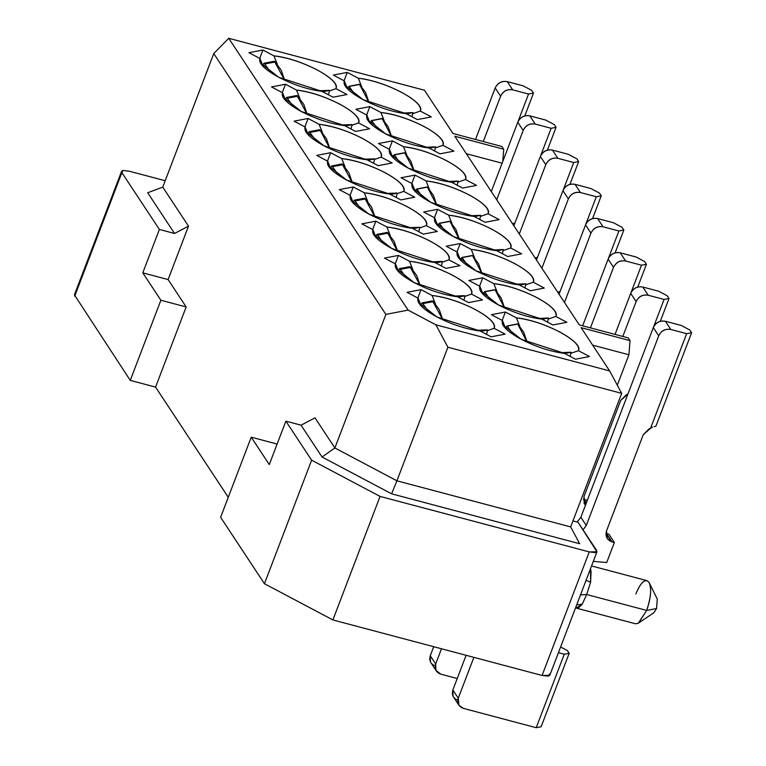 <?xml version="1.0" encoding="UTF-8"?>
<svg xmlns="http://www.w3.org/2000/svg" width="766" height="766" viewBox="0 0 766 766"><rect width="100%" height="100%" fill="white"/><g stroke="black" fill="none" stroke-linecap="round" stroke-linejoin="round"><path stroke-width="1.15" d="M421.281 306.17L418.102 298.166L407.052 292.315L421.032 289.634L417.824 298.022L421.032 289.634L432.081 295.485L435.433 303.939L432.081 295.485C445.822 297.198 460.232 301.881 475.303 309.55C489.493 317.383 495.755 323.635 494.07 328.298L487.511 330.606L494.07 328.298L505.12 334.148L491.14 336.829L480.09 330.989L491.14 336.829L505.12 334.148L494.07 328.298C499.499 319.508 459.016 298.07 432.081 295.485L421.032 289.634L407.052 292.315L418.102 298.166L418.322 302.273L436.869 316.923L480.09 330.989C466.35 329.275 451.94 324.583 436.869 316.923C422.669 309.091 416.417 302.838 418.102 298.166L421.271 306.17M519.779 326.297L516.428 317.871C530.168 319.575 544.578 324.267 559.649 331.927C573.849 339.759 580.101 346.012 578.416 350.684L570.852 353.327L578.416 350.684L589.466 356.535L575.496 359.216L564.446 353.365L575.496 359.216L589.466 356.535L578.416 350.684C583.855 341.885 543.372 320.456 516.428 317.871L505.378 312.021L491.408 314.702L502.458 320.552L502.678 324.66L521.215 339.3L564.446 353.365C550.697 351.651 536.296 346.969 521.215 339.3C507.025 331.477 500.763 325.224 502.458 320.552L505.627 328.547L502.458 320.552L491.408 314.702L505.378 312.021L502.18 320.399L505.378 312.021L516.428 317.871L519.769 326.287M457.503 296.748L468.553 302.599L482.523 299.918L471.473 294.067C476.912 285.278 436.429 263.839 409.484 261.254L398.435 255.404L384.465 258.085L395.515 263.935L395.735 268.043L414.282 282.692L457.503 296.748C443.763 295.044 429.353 290.352 414.282 282.692C400.082 274.86 393.829 268.607 395.515 263.935L398.684 271.94L395.515 263.935L384.465 258.085L398.435 255.404L395.237 263.791L398.435 255.404L409.484 261.254L412.845 269.709L409.484 261.254C423.234 262.968 437.635 267.65 452.716 275.32C466.906 283.152 473.168 289.395 471.473 294.067L464.924 296.375L471.473 294.067L482.523 299.918L468.553 302.599L457.503 296.748M497.182 292.066L493.84 283.64C507.58 285.345 521.991 290.036 537.062 297.696C551.261 305.529 557.514 311.781 555.829 316.454L548.264 319.096L555.829 316.454L566.878 322.304L552.899 324.985L541.849 319.135L552.899 324.985L566.878 322.304L555.829 316.454C561.267 307.654 520.775 286.225 493.84 283.64L482.791 277.79L468.811 280.471L479.87 286.321L480.09 290.429L498.628 305.069L541.849 319.135C528.109 317.421 513.708 312.739 498.628 305.069C484.438 297.237 478.175 290.984 479.87 286.321L483.04 294.316L479.87 286.321L468.811 280.471L482.791 277.79L479.593 286.168L482.791 277.79L493.84 283.64L497.182 292.057M376.096 237.709L372.927 229.704L373.147 233.812L391.694 248.462L434.916 262.518L445.965 268.368L459.935 265.687L448.886 259.837L442.336 262.135M460.452 260.086L457.273 252.081L457.503 256.198L476.04 270.838L519.262 284.904L530.311 290.754L544.291 288.073L533.241 282.223L525.677 284.866L533.241 282.223C538.68 273.424 498.187 251.985 471.253 249.4L474.585 257.816M628.915 354.763L617.3 385.183L628.915 354.763L630.035 340.64L628.915 354.763L592.645 345.14L628.915 354.763M628.225 337.902L630.035 340.64L581.107 327.656L609.659 370.926L435.892 324.822L408.096 310.106L385.882 314.405L334.876 447.966L396.903 480.809L447.909 347.237L435.892 324.822L447.909 347.237L621.666 393.341L609.659 370.926L621.666 393.341L447.909 347.237L396.903 480.809L570.67 526.912L621.666 393.341L570.67 526.912L396.903 480.809L391.598 493.821L579.67 543.726L570.67 526.912L579.67 543.726L391.598 493.821L322.055 457.005L301.048 425.178L314.998 417.843L301.048 425.178L285.871 421.147L301.048 425.178L322.055 457.005L391.598 493.821L396.903 480.809L334.876 447.966L322.055 457.005L334.876 447.966L314.998 417.843L334.876 447.966L385.882 314.405L408.096 310.106L435.892 324.822L609.659 370.926L581.107 327.656L630.035 340.64L628.225 337.902L579.307 324.918L628.225 337.902M549.481 674.042L548.437 676.158L542.069 675.459L332.884 619.953L264.442 583.721L220.618 517.309L264.442 583.721L311.618 460.175L264.442 583.721L332.884 619.953L380.06 496.406L332.884 619.953L542.069 675.459L589.255 551.913L380.06 496.406L311.618 460.175L285.871 421.147L269.287 464.56L251.219 437.175L220.618 517.309L251.219 437.175L276.526 443.887L251.219 437.175L269.287 464.56L285.871 421.147L311.618 460.175L380.06 496.406L589.255 551.913L595.613 552.612L596.666 550.486L578.052 522.278L572.949 520.928L578.052 522.278L596.963 551.779L589.255 551.913L542.069 675.459L549.787 675.334L596.963 551.779M276.947 444.519L276.526 443.887L276.947 444.519M575.534 607.907L635.521 623.783L638.279 623.237L646.667 610.435L586.66 594.512L582.15 604.384L578.895 607.476L576.137 608.032L582.15 604.384L580.992 604.154M576.712 604.814L582.15 604.384L586.66 594.512L590.605 582.237L590.509 568.688L591.065 571.551L590.605 582.237L586.66 594.512L646.667 610.435C651.052 597.135 651.789 587.713 648.898 582.189L646.964 580.657L591.553 565.95M635.818 594.004C640.797 582.208 645.154 578.263 648.898 582.189C651.789 588.317 651.043 597.729 646.667 610.435L656.548 608.539L646.667 610.435L638.643 623.007L653.877 612.723L656.548 608.539L657.295 599.117L656.548 608.539L653.848 612.743M649.29 582.878L657.295 599.117M430.588 261.943L442.48 261.579L441.34 265.926L442.48 261.579L435.624 262.901L442.48 261.579L435.126 262.633L441.503 261.407L430.329 261.905M420.113 285.325L416.714 275.53L410.7 267.372L400.216 269.383L406.545 278.154L400.216 269.383L410.7 267.372L409.944 266.635L399.459 268.646L400.216 269.383L399.459 268.646L409.944 266.635L420.113 285.325M398.282 270.925L399.459 268.646L398.282 270.925M453.175 296.183L465.067 295.82L463.928 300.157L465.067 295.82L458.221 297.131L465.067 295.82L457.714 296.863L464.091 295.647L452.917 296.136M441.494 648.773L435.691 663.969C434.36 668.938 436.046 672.328 440.728 674.128L457.245 678.513L440.728 674.128L435.902 670.26L435.691 663.969L441.494 648.773M435.308 665.913C430.616 664.112 428.941 660.723 430.272 655.753L433.719 646.715L430.272 655.753L435.691 663.969L430.272 655.753L430.482 662.044L436.342 671.035M442.7 319.556L439.301 309.761L433.288 301.613L422.803 303.623L429.132 312.384L422.803 303.623L433.288 301.613L432.531 300.866L422.047 302.876L422.803 303.623L422.047 302.876L432.531 300.866L442.7 319.556M420.869 305.165L422.047 302.876L420.869 305.165M475.772 330.414L487.655 330.05L486.515 334.388L487.655 330.05L480.809 331.362L487.655 330.05L480.311 331.094L486.678 329.878L475.504 330.366M473.876 657.362L458.279 698.199C456.948 703.169 458.633 706.558 463.315 708.358L536.2 727.7L564.255 654.241L558.433 652.689L564.255 654.241L569.195 653.293L567.386 650.554L560.616 646.964L567.386 650.554L569.195 653.293L564.255 654.241L536.2 727.7L463.315 708.358L458.93 705.266L458.279 698.199L473.876 657.362M457.896 700.143C453.204 698.343 451.528 694.953 452.859 689.984L466.101 655.303L452.859 689.984L458.279 698.199L452.859 689.984L453.07 696.284L458.93 705.266M541.141 726.752L536.2 727.7L541.141 726.752L569.195 653.293L541.141 726.752M525.955 283.803L524.892 287.882L525.955 283.803L519.53 285.038M519.425 284.99L525.754 283.774L514.58 284.272M641.487 265.208L625.63 261.005C620.125 260.153 616.094 262.269 613.537 267.353L590.433 327.877L613.537 267.353C616.055 262.173 620.077 260.057 625.63 261.005L641.487 265.208L646.427 264.26L644.618 261.522L636.067 256.993L620.201 252.79L625.63 261.005L620.211 252.79C614.658 251.842 610.626 253.958 608.118 259.138L613.537 267.353L608.118 259.138L582.658 325.809L608.118 259.138C610.674 254.053 614.705 251.937 620.201 252.79L636.067 256.993L644.618 261.522L646.427 264.26L641.487 265.208L630.964 292.765L641.487 265.208M637.714 287.087L646.427 264.26L637.714 287.087M495.133 289.835L504.583 308.018L501.146 297.984L495.133 289.835L484.648 291.846L490.958 300.569L484.648 291.846M484.495 291.693L483.107 294.383L484.495 291.693L494.97 289.682M548.542 318.043L547.479 322.113L548.542 318.043L542.117 319.269M542.012 319.221L548.341 318.005L537.167 318.503M664.074 299.439L648.218 295.236C642.712 294.383 638.681 296.499 636.125 301.584L622.806 336.465L636.125 301.584C638.643 296.404 642.664 294.288 648.218 295.236L664.074 299.439L669.015 298.491L667.205 295.753L658.655 291.224L642.798 287.02L658.655 291.224L667.205 295.753L669.015 298.491L664.074 299.439L653.551 326.996L664.074 299.439M585.444 505.292L583.951 496.627L620.671 400.455L627.9 394.107L626.636 394.519L620.671 400.455L583.951 496.627L584.171 503.444L585.444 505.292M583.979 499.422L586.344 500.045L587.043 501.108L586.344 500.045L583.979 499.422L586.325 502.975L583.366 499.231M615.041 334.407L630.705 293.368C633.262 288.284 637.293 286.168 642.798 287.02L648.218 295.236L642.798 287.02C637.245 286.072 633.214 288.188 630.705 293.368L636.125 301.584L630.705 293.368L615.041 334.407M660.302 321.318L669.015 298.491L660.302 321.318M517.72 324.066L527.171 342.249L523.733 332.214L517.72 324.066L507.236 326.077L513.546 334.809L507.236 326.077M507.082 325.923L505.694 328.614L507.082 325.923L517.567 323.913M571.13 352.274L570.067 356.343L571.13 352.274L564.705 353.509M564.599 353.452L570.929 352.236L559.755 352.733M686.662 333.67L670.805 329.466C665.3 328.614 661.278 330.73 658.712 335.824L586.287 525.486L583.05 529.852L586.287 525.486L658.712 335.824C661.23 330.644 665.261 328.518 670.805 329.466L686.662 333.67L691.602 332.722L689.793 329.983L681.242 325.454L665.386 321.251L681.242 325.454L689.793 329.983L691.602 332.722L686.662 333.67L650.516 428.338L686.662 333.67M593.305 561.363L606.701 562.531L614.351 542.491L611.996 541.868C606.911 539.915 605.092 536.238 606.538 530.857L643.258 434.686L650.516 428.338L649.223 428.749L643.258 434.686L606.538 530.857L607.237 538.508L611.996 541.868L614.351 542.491L606.701 562.531L593.305 561.363M605.954 533.462L608.932 534.275L614.351 542.491L608.932 534.275L606.567 533.653L611.996 541.868L605.954 533.462M577.104 522.029L580.867 517.27L653.293 327.609C655.849 322.515 659.88 320.399 665.386 321.251L670.805 329.466L665.386 321.251C659.832 320.303 655.811 322.429 653.293 327.609L658.712 335.824L653.293 327.609L580.867 517.27L586.287 525.486L580.867 517.27L577.104 522.029M650.516 428.338L652.565 427.093M654.174 426.557L655.897 426.222L691.602 332.722L655.897 426.222L654.174 426.557M514.838 284.31L525.754 283.774M537.426 318.541L548.341 318.005M560.023 352.781L570.929 352.236M586.66 594.512L580.446 594.876L586.66 594.512M590.605 582.237L586.057 580.341L590.605 582.237M442.336 262.144L448.886 259.837C454.324 251.037 413.841 229.609 386.897 227.023L390.248 235.468M454.793 136.233L503.722 149.217L501.912 146.478L452.984 133.495L424.431 90.225L228.737 38.3L408.096 310.106L228.737 38.3L424.431 90.225L452.984 133.495L501.912 146.478L503.722 149.217L454.793 136.233L579.307 324.918L454.793 136.233M327.752 161.243L316.703 155.393L330.673 152.712L341.722 158.562C355.462 160.266 369.873 164.958 384.944 172.618C399.143 180.45 405.396 186.703 403.711 191.376L414.76 197.226L400.79 199.907L389.731 194.057C375.991 192.343 361.59 187.66 346.51 179.991C332.32 172.159 326.057 165.916 327.752 161.243L327.972 165.351L346.51 179.991L389.741 194.057L400.79 199.907L414.76 197.226L403.711 191.376C409.149 182.576 368.657 161.147 341.722 158.562L330.673 152.712L316.703 155.393L327.752 161.243L330.922 169.238M412.098 183.62L401.049 177.769L415.028 175.088L426.078 180.939C439.818 182.653 454.228 187.335 469.299 195.004C483.499 202.837 489.752 209.089 488.066 213.752L499.116 219.603L485.137 222.284L474.087 216.433C460.347 214.729 445.936 210.037 430.865 202.377C416.666 194.545 410.413 188.292 412.098 183.62L412.319 187.727L430.865 202.377L474.087 216.433L485.137 222.284L499.116 219.603L488.066 213.752C493.505 204.962 453.012 183.524 426.078 180.939L415.028 175.088L401.049 177.769L412.098 183.62L415.277 191.624M417.374 119.592L406.325 113.741C392.585 112.028 378.174 107.345 363.103 99.676C348.903 91.843 342.651 85.601 344.336 80.928L333.287 75.078L347.257 72.397L358.306 78.247C372.056 79.951 386.457 84.643 401.528 92.303C415.727 100.135 421.98 106.388 420.295 111.06L431.344 116.911L417.374 119.592L431.344 116.911L420.295 111.06C425.733 102.261 385.25 80.832 358.306 78.247L347.257 72.397L333.287 75.078L344.336 80.928L344.556 85.036L363.103 99.676L406.325 113.741L417.374 119.592M333.019 97.205L321.969 91.355C308.229 89.651 293.818 84.959 278.747 77.299C264.548 69.467 258.295 63.214 259.98 58.542L248.931 52.691L262.91 50.01L273.96 55.861C287.7 57.574 302.11 62.257 317.181 69.926C331.381 77.759 337.634 84.011 335.948 88.674L346.998 94.524L333.019 97.205L346.998 94.524L335.948 88.674C341.387 79.884 300.894 58.446 273.96 55.861L262.91 50.01L248.931 52.691L259.98 58.542L260.201 62.649L278.747 77.299L321.969 91.355L333.019 97.205M439.962 153.822L428.912 147.972C415.172 146.258 400.762 141.576 385.691 133.916C371.491 126.084 365.238 119.831 366.924 115.159L355.874 109.308L369.844 106.627L380.903 112.478C394.643 114.191 409.044 118.874 424.125 126.534C438.315 134.366 444.577 140.618 442.882 145.291L453.932 151.141L439.962 153.822L453.932 151.141L442.882 145.291C448.321 136.492 407.838 115.063 380.903 112.478L369.844 106.627L355.874 109.308L366.924 115.159L367.144 119.266L385.691 133.906L428.912 147.972L439.962 153.822M355.606 131.446L344.556 125.595C330.816 123.881 316.406 119.19 301.335 111.53C287.145 103.697 280.883 97.445 282.568 92.772L271.518 86.922L285.498 84.241L296.547 90.091C310.287 91.805 324.698 96.497 339.769 104.157C353.969 111.989 360.221 118.242 358.536 122.914L369.585 128.765L355.606 131.446L369.585 128.765L358.536 122.914C363.974 114.115 323.482 92.676 296.547 90.091L285.498 84.241L271.518 86.922L282.568 92.772L282.798 96.88L301.335 111.53L344.556 125.595L355.606 131.446M462.549 188.053L451.5 182.203C437.759 180.498 423.349 175.807 408.278 168.147C394.078 160.314 387.826 154.062 389.511 149.389L378.461 143.539L392.441 140.858L403.49 146.708C417.231 148.422 431.641 153.104 446.712 160.774C460.902 168.597 467.164 174.849 465.479 179.522L476.529 185.372L462.549 188.053L476.529 185.372L465.479 179.522C470.918 170.722 430.425 149.293 403.49 146.708L392.441 140.858L378.461 143.539L389.511 149.389L389.731 153.497L408.278 168.147L451.5 182.203L462.549 188.053M378.193 165.676L367.144 159.826C353.404 158.112 338.993 153.43 323.922 145.76C309.732 137.928 303.47 131.675 305.155 127.012L294.106 121.162L308.085 118.481L319.135 124.322C332.875 126.036 347.285 130.727 362.356 138.387C376.556 146.22 382.809 152.472 381.123 157.145L392.173 162.995L378.193 165.676L392.173 162.995L381.123 157.145C386.562 148.345 346.069 126.907 319.135 124.322L308.085 118.481L294.106 121.162L305.155 127.012L305.385 131.12L323.922 145.76L367.144 159.826L378.193 165.676M426.298 225.606L437.348 231.456L423.378 234.137L412.328 228.287C398.579 226.573 384.178 221.891 369.107 214.221C354.907 206.399 348.654 200.146 350.34 195.474L339.29 189.623L353.26 186.942L364.31 192.793C378.059 194.497 392.46 199.189 407.531 206.849C421.731 214.681 427.983 220.934 426.298 225.606L419.749 227.904L426.298 225.606C431.737 216.807 391.254 195.378 364.31 192.793L353.26 186.942L339.29 189.623L350.34 195.474L350.56 199.581L369.097 214.221L412.328 228.287L423.378 234.137L437.348 231.456L426.298 225.606M510.654 247.993L521.703 253.833L507.724 256.524L496.674 250.674C482.934 248.96 468.524 244.268 453.453 236.608C439.253 228.775 433.001 222.523 434.686 217.85L423.636 212L437.616 209.319L448.665 215.169C462.405 216.883 476.816 221.566 491.887 229.235C506.087 237.067 512.339 243.32 510.654 247.993L503.09 250.626L510.654 247.993C516.092 239.193 475.6 217.755 448.665 215.169L437.616 209.319L423.636 212L434.686 217.85L434.906 221.958L453.453 236.608L496.674 250.674L507.724 256.524L521.703 253.833L510.654 247.993M448.886 259.837L459.935 265.687L445.965 268.368L434.916 262.518C421.166 260.813 406.765 256.122 391.694 248.462C377.494 240.629 371.242 234.377 372.927 229.704L361.878 223.854L375.847 221.173L386.897 227.023C400.647 228.737 415.048 233.419 430.119 241.089C444.318 248.912 450.571 255.164 448.886 259.837M533.241 282.223L544.291 288.073L530.311 290.754L519.262 284.904C505.522 283.19 491.111 278.498 476.04 270.838C461.85 263.006 455.588 256.754 457.273 252.081L446.224 246.24L460.203 243.55L471.253 249.4C484.993 251.114 499.403 255.806 514.474 263.466C528.674 271.298 534.927 277.551 533.241 282.223M466.331 153.717L502.113 163.206L466.331 153.717M502.745 161.54L503.722 149.217L502.745 161.54M228.737 38.3L213.752 53.553L385.882 314.405L213.752 53.553L228.737 38.3M390.258 235.488L386.897 227.023L375.847 221.173L372.649 229.561L375.847 221.173L361.878 223.854L372.927 229.704M474.594 257.836L471.253 249.4L460.203 243.55L457.005 251.937L460.203 243.55L446.224 246.24L457.273 252.081M437.865 225.855L434.686 217.85M434.408 217.707L437.616 209.319L434.408 217.707M452.007 223.595L448.665 215.169L451.997 223.586M353.509 203.478L350.34 195.474M350.062 195.33L353.26 186.942L350.062 195.33M367.67 201.257L364.31 192.793L367.661 201.238M308.334 135.007L305.155 127.012L308.334 135.007M304.887 126.859L308.085 118.481L304.887 126.859M322.496 132.786L319.135 124.322L322.486 132.786M374.564 159.443L381.123 157.145L374.564 159.443M392.68 157.394L389.511 149.389L392.68 157.394M389.233 149.246L392.441 140.858L389.233 149.246M406.832 155.134L403.49 146.708L406.823 155.125M457.915 182.164L465.479 179.522L457.915 182.164M285.747 100.777L282.568 92.772L285.747 100.777M282.29 92.629L285.498 84.241L282.29 92.629M299.908 98.555L296.547 90.091L299.899 98.546M351.977 125.212L358.536 122.914L351.977 125.212M370.093 123.154L366.924 115.159L370.093 123.154M366.646 115.015L369.844 106.627L366.646 115.015M384.245 120.904L380.903 112.478L384.235 120.894M435.327 147.934L442.882 145.291L435.327 147.934M263.159 66.546L259.98 58.542L263.159 66.546M259.703 58.398L262.91 50.01L259.703 58.398M277.321 64.325L273.96 55.861L277.311 64.315M329.39 90.982L335.948 88.674L329.39 90.982M347.505 88.923L344.336 80.928L347.505 88.923M344.058 80.775L347.257 72.397L344.058 80.775M361.657 86.673L358.306 78.247L361.648 86.663M412.74 113.703L420.295 111.06L412.74 113.703M411.821 183.476L415.028 175.088L411.821 183.476M429.42 189.365L426.078 180.939L429.41 189.355M480.502 216.405L488.066 213.752L480.502 216.395M327.475 161.09L330.673 152.712L327.475 161.09M345.083 167.026L341.722 158.562L345.073 167.007M397.152 193.674L403.711 191.376L397.152 193.674M162.756 187.124L213.752 53.553L162.756 187.124L188.503 226.142L168.099 279.571L186.167 306.955L155.565 387.098L228.268 497.278L155.565 387.098L186.167 306.955L168.099 279.571L188.503 226.142L162.756 187.124L147.685 192.754L162.756 187.124M596.312 196.747L580.446 192.534C574.95 191.682 570.919 193.808 568.362 198.892L541.888 268.224L568.362 198.892C570.871 193.712 574.902 191.596 580.446 192.534L596.312 196.747L601.253 195.799L599.443 193.061L590.883 188.532L575.027 184.319L590.883 188.532L599.443 193.061L601.253 195.799L596.312 196.747L585.789 224.294L596.312 196.747M557.792 292.315L560.138 291.415L557.792 292.315M536.468 260.009L562.943 190.677C565.5 185.592 569.531 183.467 575.027 184.319L580.446 192.534L575.027 184.319C569.483 183.38 565.452 185.496 562.943 190.677L568.362 198.892L562.943 190.677L536.468 260.009M618.899 230.978L603.043 226.774C597.537 225.922 593.506 228.038 590.95 233.123L564.475 302.455L590.95 233.123C593.458 227.942 597.49 225.826 603.043 226.774L618.899 230.978L623.84 230.03L622.03 227.291L613.48 222.762L597.614 218.559L613.48 222.762L622.03 227.291L623.84 230.03L618.899 230.978L608.376 258.525L618.899 230.978M559.056 294.24L585.53 224.907C588.087 219.823 592.118 217.707 597.614 218.559L603.043 226.774L597.614 218.559C592.07 217.611 588.039 219.727 585.53 224.907L590.95 233.123L585.53 224.907L559.056 294.24M573.724 162.516L557.859 158.303C552.363 157.451 548.332 159.577 545.775 164.661L519.3 233.984L545.775 164.661C548.284 159.481 552.315 157.365 557.859 158.303L573.724 162.516L578.665 161.569L576.855 158.83L568.295 154.301L552.439 150.088L568.295 154.301L576.855 158.83L578.665 161.569L573.724 162.516L563.202 190.064L573.724 162.516M535.204 258.085L537.55 257.185L535.204 258.085M513.881 225.769L540.356 156.446C542.912 151.362 546.943 149.236 552.439 150.088L557.859 158.303L552.439 150.088C546.895 149.15 542.864 151.266 540.356 156.446L545.775 164.661L540.356 156.446L513.881 225.769M491.293 191.538L517.768 122.215C520.325 117.121 524.356 115.005 529.852 115.858L545.708 120.071L529.852 115.858C524.308 114.91 520.277 117.035 517.768 122.215L491.293 191.538M551.127 128.286L535.271 124.073C529.775 123.221 525.744 125.337 523.188 130.431L496.713 199.754L523.188 130.431L517.768 122.215L523.188 130.431C525.696 125.251 529.727 123.135 535.271 124.073L529.852 115.858L535.271 124.073L551.127 128.286L556.068 127.338L554.268 124.599L545.708 120.071L554.268 124.599L556.068 127.338L551.127 128.286L540.614 155.833L551.127 128.286M512.617 223.854L514.953 222.954L512.617 223.854M528.54 94.046L512.684 89.842C507.188 88.99 503.157 91.106 500.6 96.2L483.289 141.538L500.6 96.2C503.109 91.02 507.14 88.894 512.684 89.842L528.54 94.046L533.481 93.098L531.681 90.359L523.121 85.83L507.264 81.627L523.121 85.83L531.681 90.359L533.481 93.098L528.54 94.046L518.027 121.603L528.54 94.046M475.514 139.469L495.181 87.985C497.737 82.891 501.759 80.775 507.264 81.627L512.684 89.842L507.264 81.627C501.72 80.679 497.689 82.795 495.181 87.985L500.6 96.2L495.181 87.985L475.514 139.469M147.685 192.754L174.552 233.477L188.503 226.142L174.552 233.477L159.376 229.446L142.792 272.859L168.099 279.571L142.792 272.859L160.87 300.243L186.167 306.955L160.87 300.243L130.258 380.386L155.565 387.098L130.258 380.386L74.407 294.862L130.258 380.386L160.87 300.243L142.792 272.859L159.376 229.446L174.552 233.477L147.685 192.754M377.628 235.152L376.872 234.415L375.694 236.694L376.872 234.415L387.357 232.404L397.525 251.095L394.126 241.3L387.357 232.404L376.872 234.415L377.628 235.152L388.113 233.142L377.628 235.152L383.957 243.923L377.628 235.152M461.908 257.462L460.51 260.153L461.908 257.462L472.383 255.451M468.371 266.338L462.061 257.615L468.371 266.338M472.545 255.605L481.948 273.548L478.549 263.753L472.545 255.605L462.061 257.615M439.32 223.232L437.922 225.922L439.32 223.232L449.795 221.221M445.783 232.108L439.473 223.385L445.783 232.108M449.958 221.374L459.409 239.557L455.962 229.522L449.958 221.374L439.473 223.385M503.367 249.572L502.305 253.651L503.367 249.572L496.942 250.808M492.251 250.08L503.166 249.544L491.992 250.042M355.041 200.922L354.285 200.185L353.107 202.463L354.285 200.185L364.76 198.164L374.995 217.142L371.539 207.059L364.76 198.164L354.285 200.185L355.041 200.922L365.516 198.911L355.041 200.922L361.37 209.692L355.041 200.922M408 227.713L419.892 227.349L418.753 231.696L419.892 227.349L413.037 228.67L419.892 227.349L407.742 227.674M329.763 148.403L326.364 138.598L320.341 130.45L329.763 148.403M316.195 141.222L309.11 131.714L307.922 134.002L309.11 131.714L319.585 129.703L320.341 130.45L309.857 132.461L316.195 141.222M362.825 159.251L374.718 158.888L373.578 163.225L374.718 158.888L367.862 160.199L374.718 158.888L362.567 159.213M458.192 181.111L457.12 185.18L458.192 181.111L451.758 182.346M447.076 181.619L457.991 181.073L446.817 181.571M394.136 154.761L392.747 157.451L394.136 154.761L404.62 152.75M404.774 152.903L414.234 171.096L410.787 161.052L404.774 152.903L394.289 154.914L400.599 163.646L394.298 154.914M340.238 125.021L352.121 124.657L350.991 128.994L352.121 124.657L345.275 125.969L352.121 124.657L339.98 124.973M286.513 97.483L296.997 95.472L307.223 114.45L303.767 104.368L296.997 95.472L286.513 97.483L285.335 99.772L286.513 97.483L287.269 98.23L286.513 97.483M293.608 106.991L287.269 98.23L297.754 96.219L287.269 98.23L293.608 106.991M391.598 136.616L388.199 126.821L382.186 118.673L391.598 136.616M371.548 120.53L370.16 123.221L371.548 120.53L382.033 118.519M378.011 129.416L371.711 120.683L378.011 129.416M435.595 146.881L434.533 150.95L435.595 146.881L429.171 148.116M424.488 147.388L435.404 146.842L424.22 147.34M317.651 90.79L329.533 90.426L328.403 94.764L329.533 90.426L322.687 91.738L329.533 90.426L317.383 90.742M263.925 63.252L274.41 61.242L284.636 80.219L281.179 70.137L274.41 61.242L263.925 63.252L262.748 65.541L263.925 63.252L264.682 63.999L263.925 63.252M271.02 72.76L264.682 63.999L275.166 61.989L264.682 63.99L271.02 72.76M413.008 112.65L411.945 116.719L413.008 112.65L406.583 113.885M401.901 113.157L412.807 112.612L401.633 113.109M348.961 86.299L347.572 88.99L348.961 86.299L359.445 84.289M359.599 84.442L369.059 102.625L365.612 92.59L359.599 84.442L349.114 86.453L355.424 95.185L349.114 86.453M416.723 189.001L415.335 191.691L416.723 189.001L427.208 186.981M427.361 187.134L436.821 205.326L433.374 195.292L427.361 187.134L416.886 189.154L423.186 197.877L416.886 189.154M480.78 215.342L479.717 219.411L480.78 215.342L474.355 216.577M469.663 215.849L480.579 215.303L469.405 215.801M331.697 165.944L342.172 163.934L352.398 182.911L348.951 172.829L342.172 163.934L331.697 165.944L330.519 168.233L331.697 165.944L332.454 166.691L331.697 165.944M338.783 175.462L332.454 166.691L342.929 164.68L332.454 166.691L338.783 175.462M385.413 193.482L397.305 193.118L396.166 197.456L397.305 193.118L390.449 194.43L397.305 193.118L385.154 193.444M592.539 218.616L601.253 195.799L592.539 218.616M615.127 252.857L623.84 230.03L615.127 252.857M569.942 184.386L578.665 161.569L569.942 184.386M547.355 150.155L556.068 127.338L547.355 150.155M129.282 171.201L165.197 180.728L129.282 171.201L122.924 170.502L121.871 172.628L159.376 229.446L121.871 172.628L74.695 296.174L121.871 172.628L121.574 171.325L122.924 170.502L129.291 171.201M524.767 115.925L533.481 93.098L524.767 115.925M496.837 250.75L503.166 249.544M412.539 228.402L418.916 227.176L412.539 228.402M309.866 132.461L320.341 130.45L319.585 129.703L309.11 131.714L309.866 132.461M367.364 159.941L373.741 158.715L367.364 159.941M451.662 182.289L457.991 181.073M344.777 125.71L351.154 124.485L344.777 125.71M382.186 118.673L371.702 120.683M429.075 148.058L435.404 146.842M322.189 91.47L328.557 90.254L322.189 91.47M406.487 113.828L412.807 112.612M474.25 216.519L480.579 215.303M389.951 194.171L396.328 192.946L389.951 194.171M121.574 171.325L74.398 294.881"/></g></svg>

